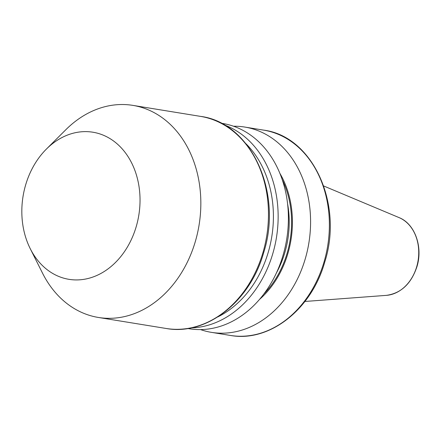 <?xml version="1.0" encoding="UTF-8"?>
<svg xmlns="http://www.w3.org/2000/svg" width="441" height="441" viewBox="0 0 441 441"><rect width="100%" height="100%" fill="white"/><g stroke="black" fill="none" stroke-linecap="round" stroke-linejoin="round"><path stroke-width="0.66" d="M233.559 126.236A103.993 81.833 99.2 0 1 244.81 127.069A103.993 81.833 99.2 0 1 305.183 259.088A103.993 81.833 99.2 0 1 211.426 332.354A103.993 81.833 99.2 0 1 200.49 329.581M279.914 173.401A88.112 69.336 99.2 0 1 287.83 253.696A88.112 69.336 99.2 0 1 259.402 299.533M221.112 123.21L222.622 123.458A103.993 81.833 99.2 0 1 282.995 255.482A103.993 81.833 99.2 0 1 189.239 328.749L187.728 328.501M46.404 149.075L65.869 129.682A107.433 84.54 99.2 0 1 132.89 105.382A107.433 84.54 99.2 0 1 195.258 241.767A107.433 84.54 99.2 0 1 98.398 317.459A107.433 84.54 99.2 0 1 42.534 273.177L30.214 248.619A74.523 58.647 99.2 0 1 25.705 184.724A74.523 58.647 99.2 0 1 46.404 149.075A74.523 58.647 99.2 0 1 116.97 143.711A74.523 58.647 99.2 0 1 136.159 226.828A74.523 58.647 99.2 0 1 86.1 278.938A74.523 58.647 99.2 0 1 30.214 248.619M245.962 143.727A100.625 79.182 99.2 0 1 268.178 252.522A100.625 79.182 99.2 0 1 217.799 316.919M416.657 266.866A40.092 31.548 -80.8 0 0 399.061 217.6C414.887 223.725 423.178 247.026 416.888 266.849C411.144 283.822 400.985 293.326 386.415 295.36A40.092 31.548 -80.8 0 0 416.657 266.866M323.981 262.147A103.993 81.833 -80.8 0 0 263.608 130.123C312.741 136.252 343.556 204.067 324.719 262.152C311.517 309.51 269.269 342.696 230.224 335.414A103.993 81.833 -80.8 0 0 323.981 262.147M224.122 124.858A103.993 81.833 99.2 0 1 272.742 253.812A103.993 81.833 99.2 0 1 191.102 327.895M262.891 252.77A107.433 84.54 -80.8 0 0 200.523 116.38C251.249 122.703 283.094 192.756 263.63 252.77C249.992 301.705 206.349 335.981 166.031 328.457A107.433 84.54 -80.8 0 0 262.891 252.77M287.615 203.974A85.378 67.186 99.2 0 1 284.776 252.754A85.378 67.186 99.2 0 1 276.397 272.979M282.273 179.724A87.075 68.52 99.2 0 1 287.063 253.399A87.075 68.52 99.2 0 1 263.641 294.285M399.061 217.6L323.694 185.981M244.81 127.069L263.608 130.123M132.89 105.382L200.523 116.38M98.398 317.459L166.031 328.457M211.426 332.354L230.224 335.414M386.415 295.36L304.913 301.473"/></g></svg>

